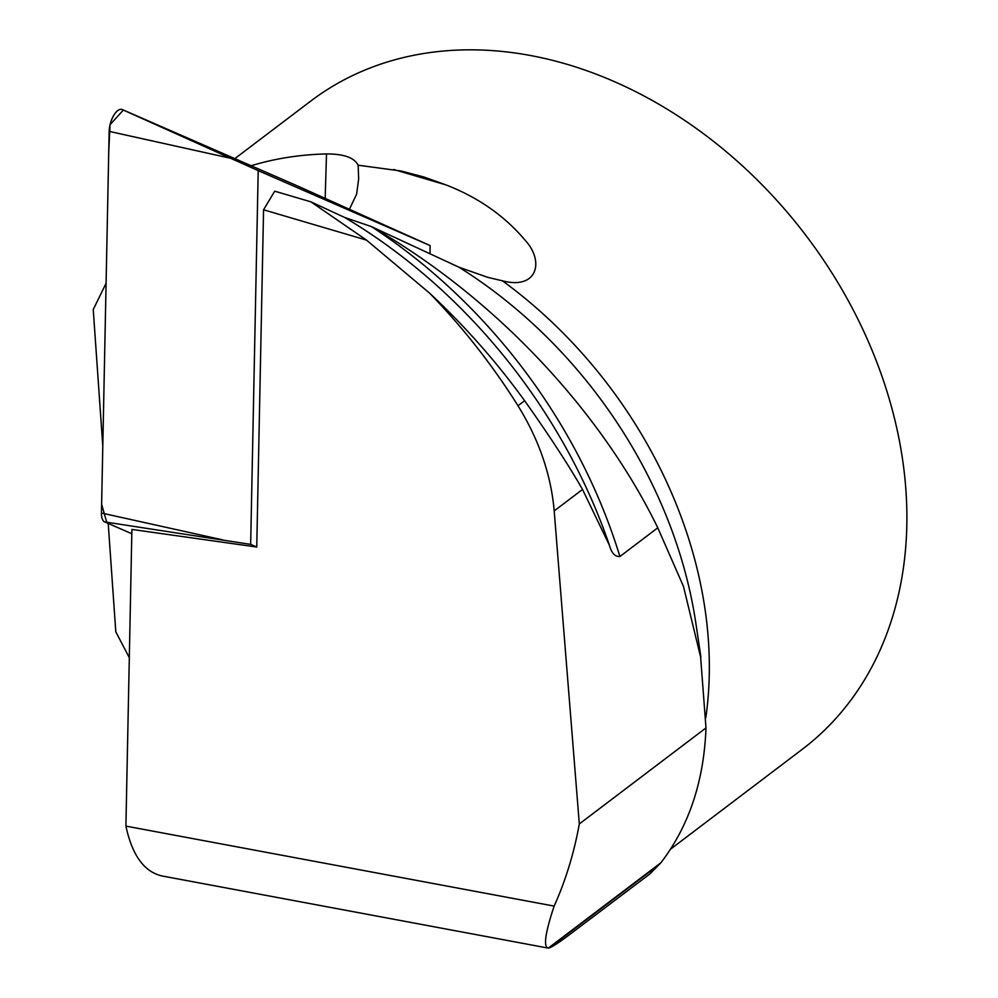 <?xml version="1.0" encoding="UTF-8"?>
<svg xmlns="http://www.w3.org/2000/svg" width="998" height="998" viewBox="0 0 998 998"><rect width="100%" height="100%" fill="white"/><g stroke="black" fill="none" stroke-linecap="round" stroke-linejoin="round"><path stroke-width="1.5" d="M548.151 948.088L162.312 876.019C144.348 872.077 132.21 855.436 125.91 826.107L131.898 529.427L256.748 547.029L263.559 209.78L366.516 240.106L310.852 201.821L344.634 217.439L371.169 226.509L458.943 267.202L487.785 277.357L502.431 280.812C537.71 290.131 544.571 261.014 525.035 240.144C504.564 215.83 478.204 197.404 445.956 184.892L423.938 177.008L401.296 171.032L358.145 165.206C354.34 157.659 343.786 153.904 326.508 153.942C300.211 154.553 275.086 158.482 251.147 165.743M263.559 209.78L274.724 191.179L310.852 201.821M657.782 527.805L619.895 556.522A483.843 372.803 -127.2 0 0 371.867 226.908C496.006 298.015 601.532 412.199 657.782 527.805L683.48 586.425L700.621 657.071L705.985 727.929C703.989 781.172 688.969 826.119 660.901 862.746L548.301 948.1C543.211 947.139 545.158 933.142 554.139 906.097L125.91 826.107M554.139 906.097C565.654 880.498 574.05 853.115 579.314 823.949L705.985 727.929M517.987 405.749L524.624 400.722C496.667 362.062 465.043 326.259 429.751 293.287C463.109 327.693 492.525 365.181 517.987 405.749C538.982 439.681 551.046 474.736 554.189 510.926L579.314 823.949M429.751 293.287L366.516 240.106M234.829 158.632L310.79 101.047A406.76 313.409 52.8 0 1 541.128 57.659A406.76 313.409 52.8 0 1 877.753 364.682A406.76 313.409 52.8 0 1 802.205 749.361L670.469 849.223M660.901 862.746L649.71 874.073L571.804 932.93C559.928 941.925 552.393 946.927 549.187 947.95L548.301 948.1M371.867 226.908L371.169 226.509M619.895 556.522C615.042 556.884 611.537 553.092 609.366 545.133L582.52 489.457L554.189 510.926M524.624 400.722C549.262 435.465 568.561 465.043 582.52 489.457M108.208 523.439L115.805 631.821L129.316 657.67M106.087 283.245L93.238 309.567L102.794 446.081M349.425 209.293L356.66 194.024L358.656 178.941L358.145 165.206M429.976 253.717L430.138 245.583L258.208 170.633L250.66 544.372L256.748 547.029M297.803 186.09L123.378 110.042L110.054 124.688L108.732 152.195L101.621 504.289L106.911 522.865L131.811 533.73L104.69 521.904A16.143 7.086 -73.6 0 1 101.447 513.022L109.156 131.374A16.143 7.086 -73.6 0 1 113.809 115.294A16.143 7.086 -73.6 0 1 122.255 109.555L297.828 186.09A16.143 7.086 -73.6 0 1 297.853 186.115A16.143 7.086 -73.6 0 1 297.891 186.127M250.66 544.372L104.69 521.904M258.208 170.633L230.65 158.283L109.156 131.374M430.138 245.583L297.828 186.09M700.895 657.021L695.843 623.176A417.888 321.98 -127.2 0 0 458.943 267.202M609.366 545.133A489.407 377.094 -127.2 0 0 344.634 217.439M502.431 280.812A406.76 313.409 52.8 0 1 705.848 717.537M659.004 864.705L549.187 947.95M325.173 198.39L326.508 153.942M393.611 169.473L445.956 184.892M101.447 513.022L222.941 539.93M122.255 109.555L230.65 158.283M406.211 234.817L297.853 186.115"/></g></svg>
